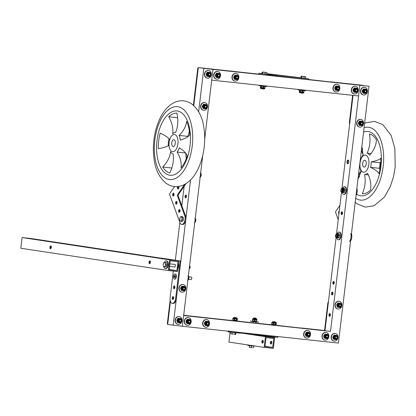 <?xml version="1.0" encoding="UTF-8"?>
<svg xmlns="http://www.w3.org/2000/svg" width="416" height="416" viewBox="0 0 416 416"><rect width="100%" height="100%" fill="white"/><g stroke="black" fill="none" stroke-linecap="round" stroke-linejoin="round"><path stroke-width="0.62" d="M198.312 67.61L212.997 69.43L198.312 67.61L193.783 105.617M184.168 186.259L181.834 205.826M179.858 222.409L175.344 260.234M170.44 301.356L167.69 324.444L182.374 326.264L183.648 315.562L330.512 331.38L277.685 325.452M258.851 74.131L207.496 68.598L212.997 69.43L211.723 80.132L358.587 95.95L359.861 85.249L369.044 86.237L212.997 69.43L204.708 138.97M202.738 155.475L182.374 326.264L338.416 343.07L369.044 86.237M207.199 68.588L199.488 67.756L207.178 68.786M203.819 68.442L198.65 111.8M190.523 179.962L173.196 325.276M173.134 299.265A1.399 0.723 96.1 0 1 173.394 296.868A1.399 0.723 96.1 0 0 172.916 298.002A1.399 0.723 96.1 0 0 173.134 299.265M185.588 197.834A1.399 0.723 96.1 0 1 185.037 196.352A1.399 0.723 96.1 0 1 185.905 195.052A1.399 0.723 96.1 0 1 186.472 196.524A1.399 0.723 96.1 0 1 185.604 197.839A1.399 0.723 96.1 0 1 185.588 197.834M185.994 197.683A1.399 0.723 96.1 0 1 186.248 195.286M353.054 95.352L341.978 188.23M341.494 192.275L336.565 233.631M336.081 237.676L325.01 330.548M363.241 85.389L355.534 84.562L363.22 85.587M308.511 79.477L359.861 85.249L330.512 331.38M332.062 294.897A1.399 0.723 96.1 0 1 331.51 293.415A1.399 0.723 96.1 0 1 332.379 292.115A1.399 0.723 96.1 0 1 332.946 293.587A1.399 0.723 96.1 0 1 332.077 294.902A1.399 0.723 96.1 0 1 332.062 294.897M329.508 316.3A1.399 0.723 96.1 0 1 328.957 314.818A1.399 0.723 96.1 0 1 329.826 313.518A1.399 0.723 96.1 0 1 330.392 314.99A1.399 0.723 96.1 0 1 329.524 316.306A1.399 0.723 96.1 0 1 329.508 316.3M333.336 284.196A1.399 0.723 96.1 0 1 332.784 282.714A1.399 0.723 96.1 0 1 333.653 281.414A1.399 0.723 96.1 0 1 334.225 282.885A1.399 0.723 96.1 0 1 333.351 284.201A1.399 0.723 96.1 0 1 333.336 284.196M341.63 214.64A1.399 0.723 96.1 0 1 341.078 213.153A1.399 0.723 96.1 0 1 341.947 211.853A1.399 0.723 96.1 0 1 342.519 213.325A1.399 0.723 96.1 0 1 341.645 214.64A1.399 0.723 96.1 0 1 341.63 214.64M347.708 163.701A1.83 0.946 96.1 0 1 346.986 161.762A1.83 0.946 96.1 0 1 348.119 160.061A1.83 0.946 96.1 0 1 348.863 161.98A1.83 0.946 96.1 0 1 347.729 163.701A1.83 0.946 96.1 0 1 347.708 163.701M329.914 316.15A1.399 0.723 96.1 0 1 330.169 313.752M332.467 294.746A1.399 0.723 96.1 0 1 332.722 292.349M333.741 284.045A1.399 0.723 96.1 0 1 334.001 281.648M342.035 214.484A1.399 0.723 96.1 0 1 342.295 212.087M348.109 163.597A1.83 0.946 96.1 0 1 347.719 161.86A1.83 0.946 96.1 0 1 348.473 160.243M269.968 324.62L255.627 323.076M253.058 322.8L238.742 321.256M231.026 320.424L201.089 317.205A5.387 4.612 -81.4 0 1 201.261 317.226M253.048 322.894L255.72 323.222L255.757 321.994M167.788 323.596A0.863 0.738 -81.4 0 1 167.794 323.591L170.44 301.35M183.68 315.307L200.652 317.138A5.387 4.612 -81.4 0 1 200.819 317.158A5.387 4.612 -81.4 0 1 200.985 317.184M167.7 324.355A0.863 0.738 -81.4 0 1 167.352 323.523L170.149 300.045M328.474 301.48A5.387 4.612 98.6 0 0 327.756 303.727L324.672 329.623A0.863 0.738 98.6 0 1 323.835 330.403L301.621 328.011A5.387 4.612 98.6 0 0 301.231 327.985M323.835 330.403L301.621 328.011M324.272 330.465A0.863 0.738 98.6 0 0 325.109 329.69L328.198 303.794A5.387 4.612 98.6 0 0 328.198 303.794L327.756 303.727M338.816 305.245A1.295 1.108 -81.4 0 1 341.016 305.531A1.295 1.108 -81.4 0 1 338.816 305.245M339.18 305.292A1.03 0.879 -81.4 0 1 340.6 304.548A1.03 0.879 -81.4 0 1 340.387 306.316A1.03 0.879 -81.4 0 1 339.18 305.292M335.254 304.803A3.879 3.323 -81.4 0 1 339.139 301.324A3.879 3.323 -81.4 0 1 341.843 305.656A3.879 3.323 -81.4 0 1 337.979 308.994A3.879 3.323 -81.4 0 1 335.254 304.803M337.844 308.974A3.879 3.323 -81.4 0 1 337.714 308.958A3.879 3.323 -81.4 0 1 334.989 304.762A3.879 3.323 -81.4 0 1 338.874 301.283A3.879 3.323 -81.4 0 1 339.004 301.304M340.792 304.517A1.435 1.232 98.6 0 0 340.028 303.93M339.596 306.769A1.435 1.232 98.6 0 0 340.501 306.436M337.303 306.998A2.382 2.038 98.6 0 0 337.574 307.226L338.255 307.33A2.382 2.038 98.6 0 1 337.984 307.102L337.329 305.266L336.648 305.162L337.303 306.998L337.984 307.102M340.792 303.529L340.761 303.467A2.382 2.038 98.6 0 0 340.491 303.238L338.088 302.947A2.382 2.038 98.6 0 0 337.766 303.113L336.695 304.762A2.382 2.038 98.6 0 0 336.648 305.162M341.104 305.49A1.435 1.232 98.6 0 0 338.66 305.178A1.435 1.232 98.6 0 0 341.104 305.49M338.088 302.947L340.491 303.238M337.766 303.113L338.447 303.217A2.382 2.038 98.6 0 1 338.764 303.051M336.695 304.762L337.376 304.866L338.447 303.217M337.376 304.866A2.382 2.038 98.6 0 0 337.329 305.266M340.309 307.341L340.298 307.351A2.382 2.038 98.6 0 1 339.981 307.518L339.628 307.481M339.201 307.434L338.255 307.33M339.888 303.186A2.153 1.846 98.6 0 0 339.763 303.165A2.153 1.846 98.6 0 0 337.615 305.016A2.153 1.846 98.6 0 0 339.118 307.424A2.153 1.846 98.6 0 0 339.248 307.434M208.686 323.752A1.295 1.108 -81.4 0 1 206.492 323.466A1.295 1.108 -81.4 0 1 208.686 323.752M208.598 323.747A1.03 0.879 -81.4 0 1 207.178 324.49A1.03 0.879 -81.4 0 1 207.386 322.722A1.03 0.879 -81.4 0 1 208.598 323.747M209.529 323.783A3.879 3.323 -81.4 0 1 205.644 327.262A3.879 3.323 -81.4 0 1 202.94 322.93A3.879 3.323 -81.4 0 1 206.804 319.587A3.879 3.323 -81.4 0 1 209.529 323.783M205.509 327.241A3.879 3.323 -81.4 0 1 205.379 327.22A3.879 3.323 -81.4 0 1 202.675 322.889A3.879 3.323 -81.4 0 1 206.539 319.55A3.879 3.323 -81.4 0 1 206.669 319.571M207.262 325.036A1.435 1.232 98.6 0 0 208.166 324.698M208.458 322.785A1.435 1.232 98.6 0 0 207.693 322.197M208.458 321.797L208.426 321.734A2.382 2.038 98.6 0 0 208.156 321.5L205.754 321.214A2.382 2.038 98.6 0 0 205.431 321.381L204.36 323.029A2.382 2.038 98.6 0 0 204.329 323.227A2.382 2.038 98.6 0 0 204.313 323.43L204.968 325.265A2.382 2.038 98.6 0 0 205.244 325.494L205.92 325.598A2.382 2.038 98.6 0 1 205.65 325.364L204.994 323.528L204.313 323.43M206.32 323.492A1.435 1.232 98.6 0 0 208.759 323.809A1.435 1.232 98.6 0 0 206.32 323.492M204.36 323.029L205.041 323.133A2.382 2.038 98.6 0 0 205.01 323.331A2.382 2.038 98.6 0 0 204.994 323.528M204.968 325.265L205.65 325.364M207.974 325.603L207.964 325.614A2.382 2.038 98.6 0 1 207.646 325.78L207.293 325.744M206.866 325.702L205.92 325.598M205.754 321.214L208.156 321.5M205.431 321.381L206.112 321.485A2.382 2.038 98.6 0 1 206.43 321.313M205.041 323.133L206.112 321.485M207.553 321.454A2.153 1.846 98.6 0 0 207.428 321.428A2.153 1.846 98.6 0 0 205.27 323.362A2.153 1.846 98.6 0 0 206.783 325.686A2.153 1.846 98.6 0 0 206.913 325.702M184.98 288.683A1.295 1.108 -81.4 0 1 182.78 288.397A1.295 1.108 -81.4 0 1 184.98 288.683M184.886 288.678A1.03 0.879 -81.4 0 1 183.466 289.422A1.03 0.879 -81.4 0 1 183.68 287.648A1.03 0.879 -81.4 0 1 184.886 288.678M185.817 288.714A3.879 3.323 -81.4 0 1 181.932 292.193A3.879 3.323 -81.4 0 1 179.228 287.862A3.879 3.323 -81.4 0 1 183.092 284.518A3.879 3.323 -81.4 0 1 185.817 288.714M181.802 292.172A3.879 3.323 -81.4 0 1 181.672 292.152A3.879 3.323 -81.4 0 1 178.963 287.82A3.879 3.323 -81.4 0 1 182.832 284.482A3.879 3.323 -81.4 0 1 182.962 284.502M183.555 289.968A1.435 1.232 98.6 0 0 184.46 289.63M184.746 287.716A1.435 1.232 98.6 0 0 183.986 287.128M184.751 286.728L184.72 286.66A2.382 2.038 98.6 0 0 184.449 286.432L182.042 286.146A2.382 2.038 98.6 0 0 181.724 286.312L180.653 287.96A2.382 2.038 98.6 0 0 180.622 288.158A2.382 2.038 98.6 0 0 180.606 288.356L181.262 290.191A2.382 2.038 98.6 0 0 181.532 290.425L182.208 290.529A2.382 2.038 98.6 0 1 181.938 290.295L181.282 288.46L180.606 288.356M182.614 288.423A1.435 1.232 98.6 0 0 185.052 288.74A1.435 1.232 98.6 0 0 182.614 288.423M180.653 287.96L181.329 288.064A2.382 2.038 98.6 0 0 181.298 288.262A2.382 2.038 98.6 0 0 181.282 288.46M181.262 290.191L181.938 290.295M184.262 290.534L184.257 290.545A2.382 2.038 98.6 0 1 183.934 290.711L183.586 290.675M183.154 290.633L182.208 290.529M182.042 286.146L184.449 286.432M181.724 286.312L182.4 286.411A2.382 2.038 98.6 0 1 182.723 286.244M181.329 288.064L182.4 286.411M183.846 286.385A2.153 1.846 98.6 0 0 183.716 286.359A2.153 1.846 98.6 0 0 181.563 288.293A2.153 1.846 98.6 0 0 183.071 290.618A2.153 1.846 98.6 0 0 183.201 290.633M307.455 334.386A1.295 1.108 -81.4 0 1 309.65 334.672A1.295 1.108 -81.4 0 1 307.455 334.386M307.814 334.433A1.03 0.879 -81.4 0 1 309.234 333.689A1.03 0.879 -81.4 0 1 309.02 335.457A1.03 0.879 -81.4 0 1 307.814 334.433M303.888 333.944A3.879 3.323 -81.4 0 1 307.772 330.46A3.879 3.323 -81.4 0 1 310.476 334.797A3.879 3.323 -81.4 0 1 306.613 338.135A3.879 3.323 -81.4 0 1 303.888 333.944M306.483 338.114A3.879 3.323 -81.4 0 1 306.348 338.094A3.879 3.323 -81.4 0 1 303.623 333.902A3.879 3.323 -81.4 0 1 307.507 330.424A3.879 3.323 -81.4 0 1 307.642 330.444M309.426 333.658A1.435 1.232 98.6 0 0 308.662 333.07M308.235 335.91A1.435 1.232 98.6 0 0 309.135 335.572M305.937 336.138A2.382 2.038 98.6 0 0 306.212 336.367L306.888 336.471A2.382 2.038 98.6 0 1 306.618 336.237L305.963 334.402L305.282 334.303L305.937 336.138L306.618 336.237M309.426 332.67L309.395 332.608A2.382 2.038 98.6 0 0 309.124 332.374L306.722 332.088A2.382 2.038 98.6 0 0 306.405 332.254L305.334 333.902A2.382 2.038 98.6 0 0 305.282 334.303M309.738 334.63A1.435 1.232 98.6 0 0 307.299 334.313A1.435 1.232 98.6 0 0 309.738 334.63M306.722 332.088L309.124 332.374M306.405 332.254L307.081 332.358A2.382 2.038 98.6 0 1 307.398 332.186M305.334 333.902L306.01 334.006L307.081 332.358M306.01 334.006A2.382 2.038 98.6 0 0 305.963 334.402M308.942 336.476L308.932 336.487A2.382 2.038 98.6 0 1 308.615 336.653L308.261 336.617M307.835 336.575L306.888 336.471M308.521 332.327A2.153 1.846 98.6 0 0 308.396 332.301A2.153 1.846 98.6 0 0 306.249 334.157A2.153 1.846 98.6 0 0 307.752 336.56A2.153 1.846 98.6 0 0 307.882 336.575M334.989 337.35A1.295 1.108 -81.4 0 1 337.189 337.636A1.295 1.108 -81.4 0 1 334.989 337.35M335.348 337.397A1.03 0.879 -81.4 0 1 336.773 336.653A1.03 0.879 -81.4 0 1 336.56 338.421A1.03 0.879 -81.4 0 1 335.348 337.397M331.427 336.908A3.879 3.323 -81.4 0 1 335.312 333.429A3.879 3.323 -81.4 0 1 338.016 337.761A3.879 3.323 -81.4 0 1 334.147 341.099A3.879 3.323 -81.4 0 1 331.427 336.908M334.017 341.078A3.879 3.323 -81.4 0 1 333.887 341.063A3.879 3.323 -81.4 0 1 331.162 336.866A3.879 3.323 -81.4 0 1 335.046 333.388A3.879 3.323 -81.4 0 1 335.176 333.408M336.96 336.622A1.435 1.232 98.6 0 0 336.201 336.034M335.769 338.874A1.435 1.232 98.6 0 0 336.674 338.536M333.476 339.102A2.382 2.038 98.6 0 0 333.746 339.331L334.428 339.435A2.382 2.038 98.6 0 1 334.152 339.206L333.497 337.371L332.821 337.267L333.476 339.102L334.152 339.206M336.965 335.634L336.934 335.572A2.382 2.038 98.6 0 0 336.664 335.338L334.256 335.052A2.382 2.038 98.6 0 0 333.939 335.218L332.868 336.866A2.382 2.038 98.6 0 0 332.821 337.267M337.272 337.594A1.435 1.232 98.6 0 0 334.833 337.282A1.435 1.232 98.6 0 0 337.272 337.594M334.256 335.052L336.664 335.338M333.939 335.218L334.615 335.322A2.382 2.038 98.6 0 1 334.937 335.156M332.868 336.866L333.544 336.97L334.615 335.322M333.544 336.97A2.382 2.038 98.6 0 0 333.497 337.371M336.476 339.446L336.471 339.456A2.382 2.038 98.6 0 1 336.149 339.622L335.8 339.586M335.369 339.539L334.428 339.435M336.06 335.291A2.153 1.846 98.6 0 0 335.93 335.27A2.153 1.846 98.6 0 0 333.788 337.121A2.153 1.846 98.6 0 0 335.291 339.529A2.153 1.846 98.6 0 0 335.416 339.539M181.152 320.783A1.295 1.108 -81.4 0 1 178.953 320.502A1.295 1.108 -81.4 0 1 181.152 320.783M181.059 320.783A1.03 0.879 -81.4 0 1 179.639 321.526A1.03 0.879 -81.4 0 1 179.852 319.753A1.03 0.879 -81.4 0 1 181.059 320.783M181.99 320.814A3.879 3.323 -81.4 0 1 178.105 324.298A3.879 3.323 -81.4 0 1 175.401 319.961A3.879 3.323 -81.4 0 1 179.265 316.623A3.879 3.323 -81.4 0 1 181.99 320.814M177.975 324.272A3.879 3.323 -81.4 0 1 177.84 324.256A3.879 3.323 -81.4 0 1 175.136 319.925A3.879 3.323 -81.4 0 1 179 316.581A3.879 3.323 -81.4 0 1 179.135 316.607M179.728 322.067A1.435 1.232 98.6 0 0 180.627 321.734M180.918 319.816A1.435 1.232 98.6 0 0 180.154 319.233M180.924 318.833L180.892 318.765A2.382 2.038 98.6 0 0 180.617 318.536L178.214 318.25A2.382 2.038 98.6 0 0 177.897 318.417L176.826 320.065A2.382 2.038 98.6 0 0 176.795 320.263A2.382 2.038 98.6 0 0 176.779 320.46L177.434 322.296A2.382 2.038 98.6 0 0 177.705 322.53L178.381 322.629A2.382 2.038 98.6 0 1 178.11 322.4L177.455 320.564L176.779 320.46M178.781 320.528A1.435 1.232 98.6 0 0 181.225 320.845A1.435 1.232 98.6 0 0 178.781 320.528M176.826 320.065L177.502 320.169A2.382 2.038 98.6 0 0 177.471 320.367A2.382 2.038 98.6 0 0 177.455 320.564M177.434 322.296L178.11 322.4M180.435 322.639L180.43 322.65A2.382 2.038 98.6 0 1 180.107 322.816L179.754 322.78M179.327 322.738L178.381 322.629M178.214 318.25L180.617 318.536M177.897 318.417L178.573 318.516A2.382 2.038 98.6 0 1 178.89 318.349M177.502 320.169L178.573 318.516M180.019 318.49A2.153 1.846 98.6 0 0 179.889 318.464A2.153 1.846 98.6 0 0 177.731 320.398A2.153 1.846 98.6 0 0 179.244 322.722A2.153 1.846 98.6 0 0 179.374 322.738M190.33 321.776A1.295 1.108 -81.4 0 1 188.131 321.49A1.295 1.108 -81.4 0 1 190.33 321.776M190.237 321.771A1.03 0.879 -81.4 0 1 188.817 322.514A1.03 0.879 -81.4 0 1 189.03 320.741A1.03 0.879 -81.4 0 1 190.237 321.771M191.168 321.807A3.879 3.323 -81.4 0 1 187.283 325.286A3.879 3.323 -81.4 0 1 184.579 320.954A3.879 3.323 -81.4 0 1 188.443 317.611A3.879 3.323 -81.4 0 1 191.168 321.807M187.153 325.265A3.879 3.323 -81.4 0 1 187.023 325.244A3.879 3.323 -81.4 0 1 184.314 320.913A3.879 3.323 -81.4 0 1 188.183 317.574A3.879 3.323 -81.4 0 1 188.313 317.595M188.906 323.055A1.435 1.232 98.6 0 0 189.81 322.722M190.096 320.809A1.435 1.232 98.6 0 0 189.337 320.221M190.102 319.821L190.07 319.753A2.382 2.038 98.6 0 0 189.8 319.524L187.392 319.238A2.382 2.038 98.6 0 0 187.075 319.405L186.004 321.053A2.382 2.038 98.6 0 0 185.973 321.251A2.382 2.038 98.6 0 0 185.957 321.448L186.612 323.284A2.382 2.038 98.6 0 0 186.883 323.518L187.559 323.617A2.382 2.038 98.6 0 1 187.288 323.388L186.633 321.552L185.957 321.448M187.964 321.516A1.435 1.232 98.6 0 0 190.403 321.833A1.435 1.232 98.6 0 0 187.964 321.516M186.004 321.053L186.68 321.157A2.382 2.038 98.6 0 0 186.649 321.355A2.382 2.038 98.6 0 0 186.633 321.552M186.612 323.284L187.288 323.388M189.613 323.627L189.608 323.638A2.382 2.038 98.6 0 1 189.285 323.804L188.937 323.768M188.505 323.726L187.559 323.617M187.392 319.238L189.8 319.524M187.075 319.405L187.751 319.504A2.382 2.038 98.6 0 1 188.074 319.337M186.68 321.157L187.751 319.504M189.197 319.478A2.153 1.846 98.6 0 0 189.067 319.452A2.153 1.846 98.6 0 0 186.914 321.386A2.153 1.846 98.6 0 0 188.422 323.71A2.153 1.846 98.6 0 0 188.552 323.726M325.811 336.362A1.295 1.108 -81.4 0 1 328.006 336.648A1.295 1.108 -81.4 0 1 325.811 336.362M326.17 336.409A1.03 0.879 -81.4 0 1 327.59 335.665A1.03 0.879 -81.4 0 1 327.382 337.433A1.03 0.879 -81.4 0 1 326.17 336.409M322.244 335.92A3.879 3.323 -81.4 0 1 326.128 332.441A3.879 3.323 -81.4 0 1 328.838 336.773A3.879 3.323 -81.4 0 1 324.969 340.111A3.879 3.323 -81.4 0 1 322.244 335.92M324.839 340.09A3.879 3.323 -81.4 0 1 324.704 340.075A3.879 3.323 -81.4 0 1 321.984 335.878A3.879 3.323 -81.4 0 1 325.868 332.4A3.879 3.323 -81.4 0 1 325.998 332.42M327.782 335.634A1.435 1.232 98.6 0 0 327.018 335.046M326.591 337.886A1.435 1.232 98.6 0 0 327.491 337.548M324.298 338.114A2.382 2.038 98.6 0 0 324.568 338.343L325.244 338.447A2.382 2.038 98.6 0 1 324.974 338.213L324.319 336.378L323.643 336.279L324.298 338.114L324.974 338.213M327.787 334.646L327.756 334.584A2.382 2.038 98.6 0 0 327.48 334.35L325.078 334.064A2.382 2.038 98.6 0 0 324.761 334.23L323.69 335.878A2.382 2.038 98.6 0 0 323.643 336.279M328.094 336.606A1.435 1.232 98.6 0 0 325.655 336.289A1.435 1.232 98.6 0 0 328.094 336.606M325.078 334.064L327.48 334.35M324.761 334.23L325.437 334.334A2.382 2.038 98.6 0 1 325.759 334.168M323.69 335.878L324.366 335.982L325.437 334.334M324.366 335.982A2.382 2.038 98.6 0 0 324.319 336.378M327.298 338.458L327.293 338.463A2.382 2.038 98.6 0 1 326.971 338.634L326.617 338.598M326.191 338.551L325.244 338.447M326.882 334.303A2.153 1.846 98.6 0 0 326.752 334.282A2.153 1.846 98.6 0 0 324.61 336.133A2.153 1.846 98.6 0 0 326.108 338.541A2.153 1.846 98.6 0 0 326.238 338.551M230.334 71.053A5.387 4.612 98.6 0 0 230.168 71.027A5.387 4.612 98.6 0 0 230.001 71.006L230.443 71.068A5.387 4.612 98.6 0 1 230.61 71.094M198.453 67.626A0.863 0.738 98.6 0 1 198.609 67.621L230.001 71.006M198.307 67.662A0.863 0.738 98.6 0 0 197.772 68.401L193.409 104.998A5.387 4.612 98.6 0 0 193.383 105.253M198.609 67.621L230.443 71.068M197.772 68.401L198.214 68.468A0.863 0.738 98.6 0 0 198.214 68.468L193.851 105.066A5.387 4.612 98.6 0 0 193.846 105.082M362.83 85.327A0.863 0.738 -81.4 0 0 362.804 85.322L330.97 81.879A5.387 4.612 -81.4 0 0 330.58 81.853M349.892 121.883A5.387 4.612 -81.4 0 1 349.892 121.867L349.45 121.805L352.539 95.904A0.863 0.738 -81.4 0 0 352.399 95.28M352.825 95.326A0.863 0.738 -81.4 0 1 352.981 95.971L349.892 121.867M362.362 85.259A0.863 0.738 -81.4 0 1 362.388 85.259L330.97 81.879M349.622 124.145A5.387 4.612 -81.4 0 1 349.45 121.805M289.307 77.407L272.522 75.603M284.872 77.054L282.287 76.757L284.872 77.054M219.679 75.639A1.295 1.108 -81.4 0 1 217.48 75.358A1.295 1.108 -81.4 0 1 219.679 75.639M219.591 75.639A1.03 0.879 -81.4 0 1 218.166 76.383A1.03 0.879 -81.4 0 1 218.379 74.61A1.03 0.879 -81.4 0 1 219.591 75.639M220.522 75.67A3.879 3.323 -81.4 0 1 216.632 79.154A3.879 3.323 -81.4 0 1 213.928 74.818A3.879 3.323 -81.4 0 1 217.797 71.479A3.879 3.323 -81.4 0 1 220.522 75.67M216.502 79.128A3.879 3.323 -81.4 0 1 216.372 79.113A3.879 3.323 -81.4 0 1 213.663 74.781A3.879 3.323 -81.4 0 1 217.532 71.438A3.879 3.323 -81.4 0 1 217.662 71.464M218.254 76.924A1.435 1.232 98.6 0 0 219.159 76.591M219.445 74.672A1.435 1.232 98.6 0 0 218.686 74.09M219.45 73.689L219.419 73.622A2.382 2.038 98.6 0 0 219.149 73.393L216.741 73.102A2.382 2.038 98.6 0 0 216.424 73.273L215.353 74.922A2.382 2.038 98.6 0 0 215.322 75.119A2.382 2.038 98.6 0 0 215.306 75.317L215.961 77.152A2.382 2.038 98.6 0 0 216.232 77.386L216.913 77.485A2.382 2.038 98.6 0 1 216.637 77.256L215.982 75.421L215.306 75.317M217.313 75.384A1.435 1.232 98.6 0 0 219.752 75.702A1.435 1.232 98.6 0 0 217.313 75.384M215.353 74.922L216.029 75.026A2.382 2.038 98.6 0 0 216.003 75.223A2.382 2.038 98.6 0 0 215.982 75.421M215.961 77.152L216.637 77.256M218.962 77.496L218.956 77.506A2.382 2.038 98.6 0 1 218.639 77.672L218.286 77.636M217.854 77.589L216.913 77.485M216.741 73.102L219.149 73.393M216.424 73.273L217.1 73.372A2.382 2.038 98.6 0 1 217.422 73.206M216.029 75.026L217.1 73.372M218.546 73.346A2.153 1.846 98.6 0 0 218.416 73.32A2.153 1.846 98.6 0 0 216.263 75.254A2.153 1.846 98.6 0 0 217.776 77.579A2.153 1.846 98.6 0 0 217.901 77.594M238.035 77.62A1.295 1.108 -81.4 0 1 235.841 77.334A1.295 1.108 -81.4 0 1 238.035 77.62M237.947 77.615A1.03 0.879 -81.4 0 1 236.527 78.359A1.03 0.879 -81.4 0 1 236.735 76.586A1.03 0.879 -81.4 0 1 237.947 77.615M238.878 77.652A3.879 3.323 -81.4 0 1 234.993 81.13A3.879 3.323 -81.4 0 1 232.289 76.799A3.879 3.323 -81.4 0 1 236.153 73.455A3.879 3.323 -81.4 0 1 238.878 77.652M234.863 81.11A3.879 3.323 -81.4 0 1 234.728 81.089A3.879 3.323 -81.4 0 1 232.024 76.757A3.879 3.323 -81.4 0 1 235.888 73.419A3.879 3.323 -81.4 0 1 236.023 73.44M236.616 78.905A1.435 1.232 98.6 0 0 237.515 78.567M237.806 76.653A1.435 1.232 98.6 0 0 237.042 76.066M237.806 75.665L237.775 75.598A2.382 2.038 98.6 0 0 237.505 75.369L235.102 75.083A2.382 2.038 98.6 0 0 234.78 75.249L233.714 76.898A2.382 2.038 98.6 0 0 233.683 77.095A2.382 2.038 98.6 0 0 233.662 77.293L234.317 79.134A2.382 2.038 98.6 0 0 234.593 79.362L235.269 79.466A2.382 2.038 98.6 0 1 234.998 79.232L234.343 77.397L233.662 77.293M235.669 77.36A1.435 1.232 98.6 0 0 238.113 77.678A1.435 1.232 98.6 0 0 235.669 77.36M233.714 76.898L234.39 77.002A2.382 2.038 98.6 0 0 234.359 77.199A2.382 2.038 98.6 0 0 234.343 77.397M234.317 79.134L234.998 79.232M237.323 79.472L237.312 79.482A2.382 2.038 98.6 0 1 236.995 79.648L236.642 79.612M236.215 79.57L235.269 79.466M235.102 75.083L237.505 75.369M234.78 75.249L235.461 75.348A2.382 2.038 98.6 0 1 235.778 75.182M234.39 77.002L235.461 75.348M236.902 75.322A2.153 1.846 98.6 0 0 236.777 75.296A2.153 1.846 98.6 0 0 234.619 77.23A2.153 1.846 98.6 0 0 236.132 79.555A2.153 1.846 98.6 0 0 236.262 79.57M206.669 106.756A1.295 1.108 -81.4 0 1 204.474 106.475A1.295 1.108 -81.4 0 1 206.669 106.756M206.58 106.751A1.03 0.879 -81.4 0 1 205.161 107.494A1.03 0.879 -81.4 0 1 205.374 105.726A1.03 0.879 -81.4 0 1 206.58 106.751M207.511 106.787A3.879 3.323 -81.4 0 1 203.627 110.271A3.879 3.323 -81.4 0 1 200.923 105.934A3.879 3.323 -81.4 0 1 204.786 102.596A3.879 3.323 -81.4 0 1 207.511 106.787M203.497 110.245A3.879 3.323 -81.4 0 1 203.362 110.23A3.879 3.323 -81.4 0 1 200.658 105.898A3.879 3.323 -81.4 0 1 204.521 102.554A3.879 3.323 -81.4 0 1 204.656 102.58M205.249 108.04A1.435 1.232 98.6 0 0 206.149 107.708M206.44 105.789A1.435 1.232 98.6 0 0 205.676 105.201M206.44 104.806L206.414 104.738A2.382 2.038 98.6 0 0 206.138 104.51L203.736 104.218A2.382 2.038 98.6 0 0 203.419 104.385L202.348 106.038A2.382 2.038 98.6 0 0 202.316 106.236A2.382 2.038 98.6 0 0 202.301 106.434L202.956 108.269A2.382 2.038 98.6 0 0 203.226 108.498L203.902 108.602A2.382 2.038 98.6 0 1 203.632 108.373L202.977 106.538L202.301 106.434M204.303 106.501A1.435 1.232 98.6 0 0 206.747 106.818A1.435 1.232 98.6 0 0 204.303 106.501M202.348 106.038L203.024 106.137A2.382 2.038 98.6 0 0 202.992 106.335A2.382 2.038 98.6 0 0 202.977 106.538M202.956 108.269L203.632 108.373M205.956 108.612L205.946 108.623A2.382 2.038 98.6 0 1 205.629 108.789L205.275 108.753M204.849 108.706L203.902 108.602M203.736 104.218L206.138 104.51M203.419 104.385L204.095 104.489A2.382 2.038 98.6 0 1 204.412 104.322M203.024 106.137L204.095 104.489M205.54 104.463A2.153 1.846 98.6 0 0 205.41 104.437A2.153 1.846 98.6 0 0 203.252 106.366A2.153 1.846 98.6 0 0 204.766 108.696A2.153 1.846 98.6 0 0 204.896 108.711M210.501 74.651A1.295 1.108 -81.4 0 1 208.302 74.37A1.295 1.108 -81.4 0 1 210.501 74.651M210.408 74.651A1.03 0.879 -81.4 0 1 208.988 75.39A1.03 0.879 -81.4 0 1 209.201 73.622A1.03 0.879 -81.4 0 1 210.408 74.651M211.338 74.682A3.879 3.323 -81.4 0 1 207.454 78.166A3.879 3.323 -81.4 0 1 204.75 73.83A3.879 3.323 -81.4 0 1 208.614 70.491A3.879 3.323 -81.4 0 1 211.338 74.682M207.324 78.14A3.879 3.323 -81.4 0 1 207.189 78.125A3.879 3.323 -81.4 0 1 204.485 73.793A3.879 3.323 -81.4 0 1 208.354 70.45A3.879 3.323 -81.4 0 1 208.484 70.476M209.076 75.936A1.435 1.232 98.6 0 0 209.981 75.603M210.267 73.684A1.435 1.232 98.6 0 0 209.508 73.102M210.272 72.701L210.241 72.634A2.382 2.038 98.6 0 0 209.966 72.405L207.563 72.114A2.382 2.038 98.6 0 0 207.246 72.28L206.175 73.934A2.382 2.038 98.6 0 0 206.144 74.131A2.382 2.038 98.6 0 0 206.128 74.329L206.783 76.164A2.382 2.038 98.6 0 0 207.054 76.398L207.73 76.497A2.382 2.038 98.6 0 1 207.459 76.268L206.804 74.433L206.128 74.329M208.135 74.396A1.435 1.232 98.6 0 0 210.574 74.714A1.435 1.232 98.6 0 0 208.135 74.396M206.175 73.934L206.851 74.032A2.382 2.038 98.6 0 0 206.82 74.235A2.382 2.038 98.6 0 0 206.804 74.433M206.783 76.164L207.459 76.268M209.784 76.508L209.778 76.518A2.382 2.038 98.6 0 1 209.456 76.684L209.102 76.648M208.676 76.601L207.73 76.497M207.563 72.114L209.966 72.405M207.246 72.28L207.922 72.384A2.382 2.038 98.6 0 1 208.244 72.218M206.851 74.032L207.922 72.384M209.368 72.358A2.153 1.846 98.6 0 0 209.238 72.332A2.153 1.846 98.6 0 0 207.085 74.266A2.153 1.846 98.6 0 0 208.593 76.591A2.153 1.846 98.6 0 0 208.723 76.606M364.338 91.218A1.295 1.108 -81.4 0 1 366.538 91.504A1.295 1.108 -81.4 0 1 364.338 91.218M364.702 91.265A1.03 0.879 -81.4 0 1 366.122 90.522A1.03 0.879 -81.4 0 1 365.908 92.29A1.03 0.879 -81.4 0 1 364.702 91.265M360.776 90.776A3.879 3.323 -81.4 0 1 364.66 87.298A3.879 3.323 -81.4 0 1 367.364 91.629A3.879 3.323 -81.4 0 1 363.501 94.968A3.879 3.323 -81.4 0 1 360.776 90.776M363.366 94.947A3.879 3.323 -81.4 0 1 363.236 94.931A3.879 3.323 -81.4 0 1 360.511 90.735A3.879 3.323 -81.4 0 1 364.395 87.256A3.879 3.323 -81.4 0 1 364.525 87.277M366.314 90.49A1.435 1.232 98.6 0 0 365.55 89.903M365.118 92.742A1.435 1.232 98.6 0 0 366.023 92.404M362.825 92.971A2.382 2.038 98.6 0 0 363.095 93.2L363.776 93.304A2.382 2.038 98.6 0 1 363.501 93.07L362.846 91.234L362.17 91.135L362.825 92.971L363.501 93.07M366.314 89.502L366.283 89.44A2.382 2.038 98.6 0 0 366.012 89.206L363.61 88.92A2.382 2.038 98.6 0 0 363.288 89.086L362.216 90.735A2.382 2.038 98.6 0 0 362.17 91.135M366.626 91.463A1.435 1.232 98.6 0 0 364.182 91.146A1.435 1.232 98.6 0 0 366.626 91.463M363.61 88.92L366.012 89.206M363.288 89.086L363.964 89.19A2.382 2.038 98.6 0 1 364.286 89.024M362.216 90.735L362.898 90.839L363.964 89.19M362.898 90.839A2.382 2.038 98.6 0 0 362.846 91.234M365.83 93.309L365.82 93.319A2.382 2.038 98.6 0 1 365.503 93.486L365.149 93.454M364.723 93.408L363.776 93.304M365.409 89.159A2.153 1.846 98.6 0 0 365.279 89.133A2.153 1.846 98.6 0 0 363.137 90.99A2.153 1.846 98.6 0 0 364.64 93.392A2.153 1.846 98.6 0 0 364.77 93.408M336.804 88.254A1.295 1.108 -81.4 0 1 338.998 88.54A1.295 1.108 -81.4 0 1 336.804 88.254M337.163 88.296A1.03 0.879 -81.4 0 1 338.582 87.558A1.03 0.879 -81.4 0 1 338.374 89.326A1.03 0.879 -81.4 0 1 337.163 88.296M333.237 87.812A3.879 3.323 -81.4 0 1 337.121 84.328A3.879 3.323 -81.4 0 1 339.825 88.665A3.879 3.323 -81.4 0 1 335.962 92.004A3.879 3.323 -81.4 0 1 333.237 87.812M335.832 91.983A3.879 3.323 -81.4 0 1 335.696 91.962A3.879 3.323 -81.4 0 1 332.972 87.771A3.879 3.323 -81.4 0 1 336.856 84.292A3.879 3.323 -81.4 0 1 336.991 84.313M338.775 87.526A1.435 1.232 98.6 0 0 338.01 86.939M337.584 89.773A1.435 1.232 98.6 0 0 338.484 89.44M335.291 90.002A2.382 2.038 98.6 0 0 335.561 90.236L336.237 90.334A2.382 2.038 98.6 0 1 335.967 90.106L335.312 88.27L334.636 88.166L335.291 90.002L335.967 90.106M338.775 86.538L338.744 86.471A2.382 2.038 98.6 0 0 338.473 86.242L336.071 85.956A2.382 2.038 98.6 0 0 335.754 86.122L334.682 87.771A2.382 2.038 98.6 0 0 334.636 88.166M339.087 88.499A1.435 1.232 98.6 0 0 336.648 88.182A1.435 1.232 98.6 0 0 339.087 88.499M336.071 85.956L338.473 86.242M335.754 86.122L336.43 86.221A2.382 2.038 98.6 0 1 336.747 86.055M334.682 87.771L335.358 87.875L336.43 86.221M335.358 87.875A2.382 2.038 98.6 0 0 335.312 88.27M338.291 90.345L338.281 90.355A2.382 2.038 98.6 0 1 337.964 90.522L337.61 90.485M337.184 90.444L336.237 90.334M337.87 86.195A2.153 1.846 98.6 0 0 337.745 86.169A2.153 1.846 98.6 0 0 335.598 88.026A2.153 1.846 98.6 0 0 337.1 90.428A2.153 1.846 98.6 0 0 337.23 90.444M355.16 90.23A1.295 1.108 -81.4 0 1 357.36 90.516A1.295 1.108 -81.4 0 1 355.16 90.23M355.519 90.277A1.03 0.879 -81.4 0 1 356.938 89.534A1.03 0.879 -81.4 0 1 356.73 91.302A1.03 0.879 -81.4 0 1 355.519 90.277M351.598 89.788A3.879 3.323 -81.4 0 1 355.482 86.304A3.879 3.323 -81.4 0 1 358.186 90.641A3.879 3.323 -81.4 0 1 354.318 93.98A3.879 3.323 -81.4 0 1 351.598 89.788M354.188 93.959A3.879 3.323 -81.4 0 1 354.058 93.938A3.879 3.323 -81.4 0 1 351.333 89.747A3.879 3.323 -81.4 0 1 355.217 86.268A3.879 3.323 -81.4 0 1 355.347 86.289M357.131 89.502A1.435 1.232 98.6 0 0 356.372 88.915M355.94 91.754A1.435 1.232 98.6 0 0 356.845 91.416M353.647 91.983A2.382 2.038 98.6 0 0 353.917 92.212L354.593 92.316A2.382 2.038 98.6 0 1 354.323 92.082L353.668 90.246L352.992 90.147L353.647 91.983L354.323 92.082M357.136 88.514L357.105 88.452A2.382 2.038 98.6 0 0 356.834 88.218L354.427 87.932A2.382 2.038 98.6 0 0 354.11 88.098L353.038 89.747A2.382 2.038 98.6 0 0 352.992 90.147M357.443 90.475A1.435 1.232 98.6 0 0 355.004 90.158A1.435 1.232 98.6 0 0 357.443 90.475M354.427 87.932L356.834 88.218M354.11 88.098L354.786 88.202A2.382 2.038 98.6 0 1 355.108 88.031M353.038 89.747L353.714 89.851L354.786 88.202M353.714 89.851A2.382 2.038 98.6 0 0 353.668 90.246M356.647 92.321L356.642 92.331A2.382 2.038 98.6 0 1 356.32 92.498L355.971 92.461M355.54 92.42L354.593 92.316M356.231 88.171A2.153 1.846 98.6 0 0 356.101 88.145A2.153 1.846 98.6 0 0 353.959 90.002A2.153 1.846 98.6 0 0 355.456 92.404A2.153 1.846 98.6 0 0 355.586 92.42M360.511 123.323A1.295 1.108 -81.4 0 1 362.71 123.609A1.295 1.108 -81.4 0 1 360.511 123.323M360.87 123.37A1.03 0.879 -81.4 0 1 362.289 122.626A1.03 0.879 -81.4 0 1 362.081 124.394A1.03 0.879 -81.4 0 1 360.87 123.37M356.949 122.881A3.879 3.323 -81.4 0 1 360.833 119.397A3.879 3.323 -81.4 0 1 363.537 123.734A3.879 3.323 -81.4 0 1 359.668 127.072A3.879 3.323 -81.4 0 1 356.949 122.881M359.538 127.052A3.879 3.323 -81.4 0 1 359.408 127.031A3.879 3.323 -81.4 0 1 356.684 122.84A3.879 3.323 -81.4 0 1 360.568 119.361A3.879 3.323 -81.4 0 1 360.698 119.382M362.482 122.595A1.435 1.232 98.6 0 0 361.722 122.008M361.291 124.847A1.435 1.232 98.6 0 0 362.196 124.509M358.998 125.076A2.382 2.038 98.6 0 0 359.268 125.304L359.944 125.408A2.382 2.038 98.6 0 1 359.674 125.174L359.018 123.339L358.342 123.24L358.998 125.076L359.674 125.174M362.487 121.607L362.456 121.545A2.382 2.038 98.6 0 0 362.185 121.311L359.778 121.025A2.382 2.038 98.6 0 0 359.46 121.191L358.389 122.84A2.382 2.038 98.6 0 0 358.342 123.24M362.794 123.568A1.435 1.232 98.6 0 0 360.355 123.25A1.435 1.232 98.6 0 0 362.794 123.568M359.778 121.025L362.185 121.311M359.46 121.191L360.136 121.295A2.382 2.038 98.6 0 1 360.459 121.124M358.389 122.84L359.065 122.944L360.136 121.295M359.065 122.944A2.382 2.038 98.6 0 0 359.018 123.339M361.998 125.414L361.993 125.424A2.382 2.038 98.6 0 1 361.67 125.59L361.322 125.554M360.89 125.512L359.944 125.408M361.582 121.264A2.153 1.846 98.6 0 0 361.452 121.238A2.153 1.846 98.6 0 0 359.31 123.094A2.153 1.846 98.6 0 0 360.807 125.497A2.153 1.846 98.6 0 0 360.937 125.512M261.924 73.445L258.944 73.33L258.846 74.188L263.536 74.849L276.713 75.847L308.49 79.659L308.594 78.801L300.851 77.782L301.174 76.222L305.583 76.705L301.907 76.237L305.828 76.866L305.651 78.374M276.713 75.847L276.812 74.989L308.594 78.801M276.812 74.989L269.49 74.615L258.944 73.33M266.77 73.653L300.856 77.761M270.842 74.355L268.102 74.022L270.842 74.355M283.821 75.754L281.081 75.421L283.821 75.754M273.442 74.469L270.696 74.136L273.442 74.469M266.718 74.084L268.284 74.246L266.724 74.032M301.532 77.906L301.714 76.398M303.93 78.203L304.112 76.695M301.215 77.849L305.282 78.338M300.206 92.674L302.775 92.981M300.201 92.732L302.442 93.267L302.77 93.033M297.991 89.424L297.95 89.773L301.324 90.251L305.536 90.698L305.708 90.256M299.988 90.319L299.432 90.215L299.395 91.645L299.832 91.634L299.988 90.319L300.274 90.355L300.118 91.671L302.068 91.915L302.224 90.6L300.274 90.355M303.805 90.537L304.106 90.787L302.224 90.6M304.106 90.787L303.732 92.201L299.468 91.686M304.008 90.782L303.945 92.102M302.609 90.641L302.453 91.957L303.852 92.097M302.453 91.957L302.068 91.915M300.118 91.671L299.832 91.634M266.578 72.514L262.366 71.999L266.578 72.514M266.692 72.535L262.231 72.03L261.908 73.585L262.59 73.71L262.766 72.202M266.885 72.67L266.703 74.183L262.59 73.71M264.987 74.012L265.169 72.498M262.272 73.653L266.339 74.147M261.264 88.478L263.832 88.785M261.258 88.535L263.5 89.076L263.827 88.842M259.048 85.228L259.007 85.582L262.382 86.055L266.594 86.502L266.765 86.06M261.045 86.122L260.489 86.018L260.452 87.448L260.889 87.438L261.045 86.122L261.331 86.164L261.175 87.48L263.125 87.724L263.281 86.403L261.331 86.164M264.862 86.341L265.158 86.59L263.281 86.403M265.158 86.59L264.789 88.01L260.452 87.448M265.065 86.585L265.002 87.906M263.666 86.45L263.51 87.766L264.909 87.906M263.51 87.766L263.125 87.724M261.175 87.48L260.889 87.438M174.564 186.576L169.832 193.466A0.863 0.447 -83.9 0 0 169.686 194.678L179.915 222.57A5.387 2.782 -83.9 0 0 181.735 224.437L182.468 224.515A5.387 2.782 -83.9 0 0 185.364 221.541A5.387 2.782 -83.9 0 0 185.442 215.67L178.204 195.931A0.863 0.447 -83.9 0 1 178.35 194.724L185.947 183.669M176.826 201.609A1.399 0.723 -83.9 0 0 176.571 204.006M177.741 186.576A1.399 0.723 -83.9 0 0 177.414 188.084A1.399 0.723 -83.9 0 0 177.986 189.03A1.399 0.723 -83.9 0 0 178.74 188.256A1.399 0.723 -83.9 0 0 178.76 186.727A1.399 0.723 -83.9 0 0 178.625 186.472A1.399 0.723 -83.9 0 0 178.376 188.874M173.836 193.456A1.399 0.723 -83.9 0 0 173.576 195.853M179.816 209.768A1.399 0.723 -83.9 0 0 179.561 212.16M178.35 194.724L177.616 194.641L184.631 184.439M177.616 194.641A0.863 0.447 -83.9 0 0 177.471 195.853L184.709 215.592A5.387 2.782 -83.9 0 1 184.626 221.458A5.387 2.782 -83.9 0 1 181.735 224.437M176.956 201.864A1.399 0.723 -83.9 0 0 176.483 201.375A1.399 0.723 -83.9 0 0 175.609 202.691A1.399 0.723 -83.9 0 0 176.181 204.162A1.399 0.723 -83.9 0 0 176.935 203.388A1.399 0.723 -83.9 0 0 176.956 201.864M173.966 193.705A1.399 0.723 -83.9 0 0 173.493 193.222A1.399 0.723 -83.9 0 0 172.619 194.537A1.399 0.723 -83.9 0 0 173.191 196.009A1.399 0.723 -83.9 0 0 173.945 195.234A1.399 0.723 -83.9 0 0 173.966 193.705M179.946 210.018A1.399 0.723 -83.9 0 0 179.473 209.529A1.399 0.723 -83.9 0 0 178.604 210.844A1.399 0.723 -83.9 0 0 179.171 212.316A1.399 0.723 -83.9 0 0 179.925 211.541A1.399 0.723 -83.9 0 0 179.946 210.018M350.667 233.464A5.387 2.782 96.1 0 1 349.326 241.571M339.945 205.291L335.79 211.338A0.863 0.447 96.1 0 0 335.644 212.55L338.234 219.622M338.931 213.788A1.399 0.723 96.1 0 1 338.582 212.378A1.399 0.723 96.1 0 1 339.248 211.125M351.458 233.709A5.387 2.782 96.1 0 1 350.589 240.968M356.871 188.308A5.387 2.782 96.1 0 1 356.008 195.567M336.003 234.718A1.295 0.666 96.1 0 1 336.086 234.603A1.295 0.666 96.1 0 1 336.518 234.385A1.295 0.666 96.1 0 1 337.043 235.258A1.295 0.666 96.1 0 1 336.736 236.652A1.295 0.666 96.1 0 1 336.237 236.959A1.295 0.666 96.1 0 1 335.868 236.657A1.295 0.666 96.1 0 1 335.806 236.527M336.435 236.428A1.03 0.53 96.1 0 1 335.743 236.428A1.03 0.53 96.1 0 1 335.92 234.796A1.03 0.53 96.1 0 1 336.627 235.03A1.03 0.53 96.1 0 1 336.435 236.428M337.22 233.6A3.879 2.002 96.1 0 1 339.066 232.06A3.879 2.002 96.1 0 1 340.652 234.681A3.879 2.002 96.1 0 1 339.726 238.852A3.879 2.002 96.1 0 1 338.234 239.777A3.879 2.002 96.1 0 1 336.809 238.066L338.988 237.817A2.382 1.227 -83.9 0 0 339.17 237.557L339.669 235.654A2.382 1.227 -83.9 0 0 339.659 235.264L339.097 233.73A2.382 1.227 -83.9 0 0 338.915 233.6L337.782 233.475A2.382 1.227 -83.9 0 1 337.969 233.61L338.53 235.144L339.659 235.264M339.066 232.06L339.503 232.107A3.879 2.002 96.1 0 1 341.094 234.728A3.879 2.002 96.1 0 1 340.163 238.898A3.879 2.002 96.1 0 1 338.676 239.824L338.234 239.777M335.759 236.454A1.435 0.744 -83.9 0 0 336.289 237.11A1.435 0.744 -83.9 0 0 337.184 235.758A1.435 0.744 -83.9 0 0 336.601 234.25A1.435 0.744 -83.9 0 0 336.045 234.593A1.435 0.744 -83.9 0 0 335.936 234.78M338.988 237.817L336.799 238.066A2.382 1.227 -83.9 0 1 336.612 237.931L336.57 237.858M339.17 237.557L338.036 237.437A2.382 1.227 -83.9 0 1 337.86 237.697M339.669 235.654L338.541 235.534L338.036 237.437M338.541 235.534A2.382 1.227 -83.9 0 0 338.53 235.144M339.097 233.73L337.969 233.61M337.282 233.605L337.782 233.475M336.523 237.853L336.95 237.9A2.153 1.113 -83.9 0 0 338.286 235.877A2.153 1.113 -83.9 0 0 337.412 233.615L335.956 234.151C334.87 237.884 335.774 236.116 335.634 237.047L336.523 237.853A2.153 1.113 -83.9 0 0 337.854 235.83A2.153 1.113 -83.9 0 0 336.981 233.574M341.416 189.316A1.295 0.666 96.1 0 1 341.5 189.202A1.295 0.666 96.1 0 1 341.931 188.984A1.295 0.666 96.1 0 1 342.456 189.857A1.295 0.666 96.1 0 1 342.15 191.251A1.295 0.666 96.1 0 1 341.65 191.558A1.295 0.666 96.1 0 1 341.281 191.256A1.295 0.666 96.1 0 1 341.224 191.126M341.853 191.027A1.03 0.53 96.1 0 1 341.162 191.027A1.03 0.53 96.1 0 1 341.333 189.394A1.03 0.53 96.1 0 1 342.04 189.628A1.03 0.53 96.1 0 1 341.853 191.027M342.638 188.193A3.879 2.002 96.1 0 1 344.479 186.659A3.879 2.002 96.1 0 1 346.065 189.275A3.879 2.002 96.1 0 1 345.14 193.45A3.879 2.002 96.1 0 1 343.647 194.371A3.879 2.002 96.1 0 1 342.222 192.665L344.406 192.416A2.382 1.227 -83.9 0 0 344.583 192.156L345.082 190.252A2.382 1.227 -83.9 0 0 345.072 189.862L344.51 188.328A2.382 1.227 -83.9 0 0 344.328 188.193L343.2 188.074A2.382 1.227 -83.9 0 1 343.382 188.209L343.944 189.738L345.072 189.862M344.479 186.659L344.916 186.706A3.879 2.002 96.1 0 1 346.507 189.327A3.879 2.002 96.1 0 1 345.582 193.497A3.879 2.002 96.1 0 1 344.089 194.423L343.647 194.371M341.172 191.053A1.435 0.744 -83.9 0 0 341.708 191.708A1.435 0.744 -83.9 0 0 342.597 190.356A1.435 0.744 -83.9 0 0 342.014 188.848A1.435 0.744 -83.9 0 0 341.458 189.192A1.435 0.744 -83.9 0 0 341.354 189.374M344.406 192.416L342.212 192.665A2.382 1.227 -83.9 0 1 342.025 192.53L341.983 192.457M344.583 192.156L343.455 192.036A2.382 1.227 -83.9 0 1 343.273 192.296M345.082 190.252L343.954 190.133L343.455 192.036M343.954 190.133A2.382 1.227 -83.9 0 0 343.944 189.738M344.51 188.328L343.382 188.209M342.696 188.204L343.2 188.074M341.936 192.452L342.363 192.499A2.153 1.113 -83.9 0 0 343.699 190.476A2.153 1.113 -83.9 0 0 342.826 188.214L341.37 188.75C340.283 192.483 341.188 190.715 341.047 191.641L341.936 192.452A2.153 1.113 -83.9 0 0 343.273 190.429A2.153 1.113 -83.9 0 0 342.394 188.167M181.802 217.526A2.158 1.113 -83.9 0 0 181.376 216.897A2.158 1.113 -83.9 0 0 180.242 217.292A2.158 1.113 -83.9 0 0 179.712 219.315A2.158 1.113 -83.9 0 0 180.31 220.948A2.158 1.113 -83.9 0 0 181.444 220.553A2.158 1.113 -83.9 0 0 181.974 218.53A2.158 1.113 -83.9 0 0 181.802 217.526M181.376 216.897L182.052 217.324L182.094 219.757L180.986 221.369L179.837 220.542L179.79 218.109L180.898 216.497L181.376 216.897M180.898 216.497L182.192 216.637L183.347 217.459L183.388 219.898L182.281 221.51L180.986 221.369M182.052 217.324L183.347 217.459M183.388 219.898L182.094 219.757M183.373 219.06A2.049 1.056 -83.9 0 0 183.362 218.364M194.938 220.917L195.156 219.06M194.891 221.296L195.073 221.317A2.382 1.227 96.1 0 0 195.172 220.943M194.823 221.837L195.073 221.317M200.351 175.51L200.569 173.659M200.304 175.895L200.486 175.916A2.382 1.227 96.1 0 0 200.585 175.536M200.242 176.436L200.486 175.916M238.784 332.306L228.244 331.022M245.019 333.013L244.972 333.429L232.83 332.54L228.14 331.88L228.223 331.204M244.972 333.429L251.69 334.246M254.259 334.563L277.784 337.35L277.883 336.549M232.768 334.209L230.927 333.845L232.768 334.209M235.466 334.48L233.875 334.339L235.68 334.386L235.856 332.894M231.197 332.337L235.586 332.862M232.7 334.09L232.882 332.576M231.104 332.332L230.927 333.845M235.258 332.847L235.076 334.36M235.466 332.847L231.499 332.374M233.953 317.715L236.662 318.048L233.953 317.736M235.03 317.522L236.298 317.658L235.03 317.522M236.954 320.627L232.924 320.143M238.784 320.908L238.722 321.417L233.932 320.918L231.015 320.502L231.078 319.987M236.792 320.429L232.643 319.914L236.834 320.674L237.281 320.45L237.354 319.046L236.954 319.108L236.792 320.429L237.136 320.544M232.643 319.914L233.002 318.484M232.752 319.935L232.799 318.594M234.198 320.133L234.354 318.817L232.908 318.614M234.582 320.18L234.738 318.864L234.354 318.817M236.517 320.398L236.678 319.082L234.738 318.864M236.678 319.082L236.954 319.108M232.944 318.5L237.354 319.046M274.492 338.645L274.799 337.085M270.114 336.528L274.529 337.054M271.768 337.256L271.825 336.773M270.046 336.528L269.994 336.991M274.201 337.043L274.134 337.615M274.409 337.043L270.452 336.57M275.465 322.239L272.896 321.932M273.972 321.719L275.241 321.849L273.972 321.719M275.896 324.818L271.866 324.34M277.727 325.099L277.664 325.614L272.875 325.114L269.958 324.693L270.02 324.178M275.74 324.62L271.586 324.106L275.777 324.87L276.224 324.641L276.297 323.242L275.896 323.305L275.74 324.62L276.078 324.74M276.297 323.242L271.939 322.67L272.308 321.859L275.465 322.213M271.586 324.106L271.944 322.676M271.695 324.126L271.742 322.79M273.14 324.324L273.296 323.008L271.851 322.811M273.525 324.376L273.681 323.055L273.296 323.008M275.46 324.594L275.621 323.279L273.681 323.055M275.621 323.279L275.896 323.305M251.67 334.448L254.238 334.755M265.429 336.7L274.607 337.688L273.333 348.39L264.15 347.402L265.429 336.7L243.334 333.356M274.607 337.688L254.254 334.61M264.987 346.622L266.058 337.636L273.77 338.463L272.698 347.454L264.987 346.622M271.268 343.866A1.399 0.723 96.1 0 1 271.528 341.468M272.698 347.454L265.028 346.294M271.196 341.234A1.399 0.723 96.1 0 1 271.752 342.722A1.399 0.723 96.1 0 1 270.884 344.022A1.399 0.723 96.1 0 1 270.868 344.016A1.399 0.723 96.1 0 1 270.317 342.534A1.399 0.723 96.1 0 1 271.18 341.234A1.399 0.723 96.1 0 1 271.196 341.234M263.084 340.558A1.399 0.723 -83.9 0 0 262.824 342.956M262.423 343.106A1.399 0.723 96.1 0 1 261.872 341.624A1.399 0.723 96.1 0 1 262.735 340.324A1.399 0.723 96.1 0 1 262.751 340.324A1.399 0.723 96.1 0 1 263.307 341.812A1.399 0.723 96.1 0 1 262.439 343.112A1.399 0.723 96.1 0 1 262.423 343.106M264.15 347.402L228.92 342.072L230.095 332.192M255.492 346.091L248.31 345.472L247.759 345.368L247.811 344.932M249.574 347.344L250.37 347.454L249.574 347.344M252.512 347.708L250.37 347.454L252.512 347.708M249.553 345.644L249.272 347.287M249.444 345.634L253.703 346.138M249.304 347.194L249.486 345.686M253.765 346.195L253.583 347.703M251.644 345.966L251.467 347.474M253.64 346.133L249.574 345.649M256.131 318.854L256.183 318.422L253.614 318.115L253.562 318.547M254.056 317.912L255.954 318.126L254.056 317.912M256.563 321.438L252.538 320.954M258.398 321.719L258.336 322.228L255.507 321.963L250.63 321.313L250.692 320.798M252.418 320.866L252.606 319.29L252.637 321.032L256.703 321.376L256.89 319.951L254.972 319.748L254.816 321.064L256.734 321.266M252.45 320.757L254.816 321.064M253.568 318.526L256.136 318.833M252.658 320.788L252.611 319.441M254.415 321.017L254.571 319.701L252.814 319.472M254.571 319.701L254.972 319.748M256.537 321.251L256.698 319.935M256.885 319.8L256.948 319.301L252.668 318.791L252.606 319.29L256.89 319.951M187.928 136.484A10.78 5.564 96.1 0 0 187.881 136.375L189.415 131.196M179.317 147.831A10.78 5.564 96.1 0 1 178.854 149.079A10.78 5.564 96.1 0 1 177.107 152.058C180.414 157.477 181.73 162.765 181.048 167.918A30.181 15.579 96.1 0 0 185.936 159.578A30.181 15.579 96.1 0 0 187.236 156.078C186.571 153.504 183.929 150.753 179.317 147.831M160.862 125.518A32.339 16.692 96.1 0 1 184.798 116.121A32.339 16.692 96.1 0 1 186.181 160.685A32.339 16.692 96.1 0 1 162.245 170.076A32.339 16.692 96.1 0 1 160.862 125.518M170.144 138.414A8.622 4.451 96.1 0 1 170.362 137.925A8.622 4.451 96.1 0 1 176.644 136.074A8.622 4.451 96.1 0 1 176.899 147.789A8.622 4.451 96.1 0 1 169.333 147.482A8.622 4.451 96.1 0 1 170.144 138.414M172.708 133.791C173.415 128.424 172.089 122.751 168.724 116.766A30.181 15.579 96.1 0 1 176.883 113.121C178.474 119.896 178.053 126.355 175.62 132.491A10.78 5.564 96.1 0 0 172.708 133.791M179.093 135.429C183.57 131.024 186.072 126.334 186.602 121.347A30.181 15.579 96.1 0 1 189.795 134.602C188.573 136.703 185.385 138.554 180.232 140.161A10.78 5.564 96.1 0 0 179.093 135.429L187.881 136.375M169.255 141.518A10.78 5.564 96.1 0 1 169.65 139.646C168.553 137.738 165.386 135.574 160.16 133.156A30.181 15.579 96.1 0 0 158.309 148.668C163.94 147.706 167.502 146.546 168.99 145.184A10.78 5.564 96.1 0 1 169.016 143.738M173.072 153.863C173.997 160.347 172.89 166.712 169.749 172.968A30.181 15.579 96.1 0 1 162.734 167.024C167.398 162.068 170.014 156.972 170.565 151.741A10.78 5.564 96.1 0 0 173.072 153.863M185.796 153.462L186.233 158.86M168.178 145.933A30.181 15.579 96.1 0 1 169.016 138.554M168.724 116.766L177.497 117.712M185.442 152.958L177.107 152.058M171.647 167.986L162.734 167.024M173.93 139.677A3.448 1.778 96.1 0 1 175.287 143.328A3.448 1.778 96.1 0 1 173.155 146.531A3.448 1.778 96.1 0 1 173.113 146.526A3.448 1.778 96.1 0 1 171.756 142.87A3.448 1.778 96.1 0 1 173.893 139.672A3.448 1.778 96.1 0 1 173.93 139.677M359.315 167.804L359.96 166.837A10.78 5.564 -83.9 0 0 360.116 168.178A10.78 5.564 -83.9 0 0 361.104 171.574L357.947 179.27M356.678 194.168A32.339 16.692 -83.9 0 0 375.154 185.302A32.339 16.692 -83.9 0 0 380.775 150.462A32.339 16.692 -83.9 0 0 363.574 132.111M368.8 160.139A8.622 4.451 -83.9 0 0 361.286 158.486A8.622 4.451 -83.9 0 0 360.09 167.18A8.622 4.451 -83.9 0 0 360.256 168.043A8.622 4.451 -83.9 0 0 365.903 171.283A8.622 4.451 -83.9 0 0 368.8 160.139M367.12 153.135A10.78 5.564 -83.9 0 1 369.626 155.256C373.875 150.426 376.147 145.293 376.438 139.864A30.181 15.579 -83.9 0 0 369.424 133.926C370.656 140.65 369.892 147.051 367.12 153.135L371.218 153.577M360.49 157.96L360.875 159.167A10.78 5.564 -83.9 0 1 363.085 154.939L361.858 146.479M361.052 171.465L359.185 173.342A30.181 15.579 -83.9 0 0 359.564 176.748M362.752 149.089A30.181 15.579 -83.9 0 0 361.748 151.866L363.184 154.482M379.73 166.426A8.622 4.451 -83.9 0 0 379.969 164.211M379.964 169.39L379.335 168.298A10.78 5.564 -83.9 0 0 379.995 162.76L380.801 162.011M371.207 161.814C376.386 160.852 379.605 159.656 380.864 158.22A30.181 15.579 -83.9 0 1 379.012 173.732C378.16 171.787 375.336 169.66 370.547 167.352A10.78 5.564 -83.9 0 0 371.207 161.814L379.995 162.76M364.572 174.512C365.836 181.043 365.076 187.465 362.284 193.768A30.181 15.579 -83.9 0 0 370.448 190.122C371.457 184.61 370.474 178.974 367.489 173.207A10.78 5.564 -83.9 0 1 364.572 174.512L368.482 174.933M379.335 168.298L370.547 167.352M361.223 151.809L361.748 151.866M359.185 173.342L358.66 173.285M364.036 167.086A3.448 1.778 -83.9 0 0 364.078 167.092A3.448 1.778 -83.9 0 0 366.21 163.888A3.448 1.778 -83.9 0 0 364.853 160.238A3.448 1.778 -83.9 0 0 364.816 160.233A3.448 1.778 -83.9 0 0 362.679 163.431A3.448 1.778 -83.9 0 0 364.036 167.086M178.308 264.919A3.879 2.002 96.1 0 1 178.012 267.405A3.879 2.002 96.1 0 0 178.308 264.919M178.48 263.489A3.879 2.002 96.1 0 1 177.845 268.793M178.797 260.848L31.257 238.54L22.074 237.552L20.8 248.253L168.34 270.561L177.518 271.549L178.797 260.848L169.614 259.86L22.074 237.552M44.117 240.682L46.223 240.958L44.117 240.682M60.632 243.178L62.738 243.454L60.632 243.178M154.222 257.332L156.328 257.603L154.222 257.332M170.737 259.828L172.843 260.104L170.737 259.828M169.614 259.86L168.34 270.561M177.96 261.622L170.248 260.796L169.177 269.781L176.888 270.613L177.96 261.622M49.899 247.203A1.399 0.723 96.1 0 1 50.768 245.918A1.399 0.723 96.1 0 1 51.334 247.39A1.399 0.723 96.1 0 1 50.466 248.706A1.399 0.723 96.1 0 1 49.899 247.203M148.996 262.189A1.399 0.723 96.1 0 1 149.859 260.905A1.399 0.723 96.1 0 1 150.431 262.371A1.399 0.723 96.1 0 1 149.557 263.687A1.399 0.723 96.1 0 1 148.996 262.189M174.533 264.389A1.399 0.723 96.1 0 1 174.819 264.311A1.399 0.723 96.1 0 1 175.391 265.782A1.399 0.723 96.1 0 1 174.517 267.098A1.399 0.723 96.1 0 1 174.257 266.958M50.856 248.55A1.399 0.723 96.1 0 1 50.632 247.281A1.399 0.723 96.1 0 1 51.111 246.152M149.947 263.536A1.399 0.723 96.1 0 1 149.729 262.267A1.399 0.723 96.1 0 1 150.207 261.139M176.888 270.613L169.213 269.454M169.187 269.667L171.668 269.948L169.192 269.636M163.894 266.703A3.879 2.002 -83.9 0 0 165.37 268.606L165.807 268.653A3.879 2.002 -83.9 0 0 168.215 265.008A3.879 2.002 -83.9 0 0 166.639 260.936L166.202 260.889A3.879 2.002 -83.9 0 0 164.372 262.397M165.37 268.606A3.879 2.002 -83.9 0 0 167.778 264.961A3.879 2.002 -83.9 0 0 166.202 260.889M163.212 264.42A2.158 1.113 -83.9 0 0 163.233 265.512A2.158 1.113 -83.9 0 0 164.06 266.729A2.158 1.113 -83.9 0 0 165.142 265.803A2.158 1.113 -83.9 0 0 165.396 263.661A2.158 1.113 -83.9 0 0 164.57 262.449A2.158 1.113 -83.9 0 0 163.488 263.375A2.158 1.113 -83.9 0 0 163.212 264.42M163.233 265.512L163.145 264.404L164.034 262.361L165.308 262.553L165.688 264.789L164.798 266.833L163.524 266.64L163.233 265.512M164.034 262.361L166.603 262.694L166.982 264.93L166.093 266.973L164.798 266.833M166.982 264.93L165.688 264.789M166.603 262.694L165.308 262.553M166.478 266.089A2.049 1.056 -83.9 0 0 166.65 265.689M166.842 264.113A2.049 1.056 -83.9 0 0 166.764 263.635M189.868 268.133A1.295 0.666 -83.9 0 0 190.034 266.562M189.878 268.164L189.836 268.216A1.03 0.53 -83.9 0 0 189.878 268.164A1.03 0.53 -83.9 0 0 190.055 266.531A1.03 0.53 -83.9 0 0 190.024 266.479L190.055 266.531M189.374 267.54L189.405 267.545A2.382 1.227 96.1 0 0 189.436 267.348A2.382 1.227 96.1 0 0 189.452 267.145L189.462 266.828M189.337 267.847L189.405 267.545M160.441 258.071A5.387 2.782 96.1 0 1 160.789 258.066A5.387 2.782 96.1 0 1 160.846 258.076L161.585 258.154A5.387 2.782 96.1 0 0 161.522 258.149L160.789 258.066M179.676 260.92L180.409 261.004A0.863 0.447 96.1 0 1 180.747 261.924L176.384 298.522A5.387 2.782 96.1 0 1 173.056 303.467L172.323 303.389A5.387 2.782 96.1 0 0 175.651 298.444L180.014 261.846A0.863 0.447 96.1 0 0 179.676 260.92L160.846 258.076M172.323 303.389A5.387 2.782 96.1 0 1 170.144 297.612L173.233 271.716A0.863 0.447 96.1 0 0 173.17 271.081M172.182 297.918A1.399 0.723 96.1 0 1 173.046 296.634A1.399 0.723 96.1 0 1 173.618 298.106A1.399 0.723 96.1 0 1 172.749 299.421A1.399 0.723 96.1 0 1 172.182 297.918M173.456 287.217A1.399 0.723 96.1 0 1 174.325 285.932A1.399 0.723 96.1 0 1 174.892 287.404A1.399 0.723 96.1 0 1 174.023 288.72A1.399 0.723 96.1 0 1 173.456 287.217M180.409 261.004L161.585 258.154M174.413 288.564A1.399 0.723 96.1 0 1 174.195 287.3A1.399 0.723 96.1 0 1 174.668 286.166M191.454 279.266A1.035 0.536 -83.9 0 0 191.532 279.188A1.035 0.536 -83.9 0 0 191.833 278.413A1.035 0.536 -83.9 0 0 191.708 277.545A1.035 0.536 -83.9 0 0 191.651 277.451M188.599 279.344L190.944 279.594A1.295 0.666 -83.9 0 0 191.37 279.38A1.295 0.666 -83.9 0 0 191.745 278.408A1.295 0.666 -83.9 0 0 191.594 277.326A1.295 0.666 -83.9 0 0 191.22 277.025L188.874 276.77M174.637 279.126A2.584 1.336 -83.9 0 0 174.767 279.152A2.584 1.336 -83.9 0 0 175.625 278.72A2.584 1.336 -83.9 0 0 176.368 276.78A2.584 1.336 -83.9 0 0 176.067 274.617A2.584 1.336 -83.9 0 0 175.323 274.009A2.584 1.336 -83.9 0 0 175.188 274.009M176.103 276.754A2.584 1.336 -83.9 0 0 175.058 273.983A2.584 1.336 -83.9 0 0 173.451 276.411A2.584 1.336 -83.9 0 0 174.502 279.126A2.584 1.336 -83.9 0 0 176.103 276.754M174.262 276.474A1.014 0.525 96.1 0 1 174.652 275.621A1.014 0.525 96.1 0 1 175.183 275.782A1.014 0.525 96.1 0 1 175.006 277.394A1.014 0.525 96.1 0 1 174.444 277.425A1.014 0.525 96.1 0 1 174.262 276.474M175.193 275.798L174.632 275.647L174.268 276.474L174.424 277.384L175.027 277.373M174.424 277.384L174.959 277.441M174.268 276.474L175.074 276.562L175.214 277.009M175.302 276.193L175.074 276.562M188.146 277.846L188.287 276.666M188.1 278.242L188.349 278.268A2.382 1.227 96.1 0 0 188.396 277.872M187.964 279.391L188.349 278.268M201.089 317.205L200.652 317.138M167.794 323.591L167.352 323.523M324.672 329.623L325.109 329.69M341.406 305.526A1.794 1.534 98.6 0 0 339.3 303.737A1.794 1.534 98.6 0 0 338.931 306.821A1.794 1.534 98.6 0 0 341.406 305.526M341.531 305.531A2.153 1.846 98.6 0 0 340.018 303.202A2.153 1.846 98.6 0 0 337.87 305.058A2.153 1.846 98.6 0 0 339.373 307.46A2.153 1.846 98.6 0 0 341.531 305.531M206.019 323.461A1.794 1.534 98.6 0 0 208.125 325.25A1.794 1.534 98.6 0 0 208.494 322.166A1.794 1.534 98.6 0 0 206.019 323.461M205.525 323.398A2.153 1.846 98.6 0 0 207.038 325.728A2.153 1.846 98.6 0 0 209.186 323.872A2.153 1.846 98.6 0 0 207.683 321.469A2.153 1.846 98.6 0 0 205.525 323.398M182.307 288.392A1.794 1.534 98.6 0 0 184.418 290.181A1.794 1.534 98.6 0 0 184.782 287.097A1.794 1.534 98.6 0 0 182.307 288.392M181.818 288.33A2.153 1.846 98.6 0 0 183.331 290.659A2.153 1.846 98.6 0 0 185.474 288.803A2.153 1.846 98.6 0 0 183.976 286.4A2.153 1.846 98.6 0 0 181.818 288.33M310.04 334.662A1.794 1.534 98.6 0 0 307.934 332.873A1.794 1.534 98.6 0 0 307.564 335.962A1.794 1.534 98.6 0 0 310.04 334.662M310.164 334.667A2.153 1.846 98.6 0 0 308.651 332.342A2.153 1.846 98.6 0 0 306.509 334.194A2.153 1.846 98.6 0 0 308.006 336.601A2.153 1.846 98.6 0 0 310.164 334.667M337.579 337.631A1.794 1.534 98.6 0 0 335.473 335.837A1.794 1.534 98.6 0 0 335.104 338.926A1.794 1.534 98.6 0 0 337.579 337.631M337.704 337.636A2.153 1.846 98.6 0 0 336.19 335.306A2.153 1.846 98.6 0 0 334.043 337.163A2.153 1.846 98.6 0 0 335.546 339.565A2.153 1.846 98.6 0 0 337.704 337.636M178.48 320.497A1.794 1.534 98.6 0 0 180.586 322.286A1.794 1.534 98.6 0 0 180.955 319.202A1.794 1.534 98.6 0 0 178.48 320.497M177.991 320.434A2.153 1.846 98.6 0 0 179.504 322.764A2.153 1.846 98.6 0 0 181.646 320.908A2.153 1.846 98.6 0 0 180.144 318.505A2.153 1.846 98.6 0 0 177.991 320.434M187.658 321.485A1.794 1.534 98.6 0 0 189.769 323.274A1.794 1.534 98.6 0 0 190.133 320.19A1.794 1.534 98.6 0 0 187.658 321.485M187.169 321.422A2.153 1.846 98.6 0 0 188.682 323.752A2.153 1.846 98.6 0 0 190.824 321.896A2.153 1.846 98.6 0 0 189.327 319.493A2.153 1.846 98.6 0 0 187.169 321.422M328.401 336.638A1.794 1.534 98.6 0 0 326.29 334.849A1.794 1.534 98.6 0 0 325.926 337.938A1.794 1.534 98.6 0 0 328.401 336.638M328.52 336.643A2.153 1.846 98.6 0 0 327.012 334.318A2.153 1.846 98.6 0 0 324.865 336.17A2.153 1.846 98.6 0 0 326.368 338.577A2.153 1.846 98.6 0 0 328.52 336.643M193.409 104.998L193.851 105.066M352.981 95.971L352.539 95.904M217.006 75.353A1.794 1.534 98.6 0 0 219.118 77.142A1.794 1.534 98.6 0 0 219.482 74.058A1.794 1.534 98.6 0 0 217.006 75.353M216.518 75.291A2.153 1.846 98.6 0 0 218.031 77.62A2.153 1.846 98.6 0 0 220.178 75.764A2.153 1.846 98.6 0 0 218.676 73.362A2.153 1.846 98.6 0 0 216.518 75.291M235.368 77.329A1.794 1.534 98.6 0 0 237.474 79.118A1.794 1.534 98.6 0 0 237.843 76.034A1.794 1.534 98.6 0 0 235.368 77.329M234.879 77.267A2.153 1.846 98.6 0 0 236.387 79.596A2.153 1.846 98.6 0 0 238.534 77.74A2.153 1.846 98.6 0 0 237.032 75.338A2.153 1.846 98.6 0 0 234.879 77.267M204.001 106.47A1.794 1.534 98.6 0 0 206.107 108.259A1.794 1.534 98.6 0 0 206.476 105.17A1.794 1.534 98.6 0 0 204.001 106.47M203.512 106.408A2.153 1.846 98.6 0 0 205.026 108.732A2.153 1.846 98.6 0 0 207.168 106.881A2.153 1.846 98.6 0 0 205.665 104.473A2.153 1.846 98.6 0 0 203.512 106.408M207.828 74.365A1.794 1.534 98.6 0 0 209.934 76.154A1.794 1.534 98.6 0 0 210.304 73.065A1.794 1.534 98.6 0 0 207.828 74.365M207.34 74.303A2.153 1.846 98.6 0 0 208.853 76.627A2.153 1.846 98.6 0 0 210.995 74.776A2.153 1.846 98.6 0 0 209.498 72.368A2.153 1.846 98.6 0 0 207.34 74.303M366.928 91.494A1.794 1.534 98.6 0 0 364.822 89.705A1.794 1.534 98.6 0 0 364.452 92.794A1.794 1.534 98.6 0 0 366.928 91.494M367.052 91.499A2.153 1.846 98.6 0 0 365.539 89.175A2.153 1.846 98.6 0 0 363.392 91.026A2.153 1.846 98.6 0 0 364.894 93.434A2.153 1.846 98.6 0 0 367.052 91.499M339.394 88.53A1.794 1.534 98.6 0 0 337.282 86.741A1.794 1.534 98.6 0 0 336.913 89.825A1.794 1.534 98.6 0 0 339.394 88.53M339.513 88.535A2.153 1.846 98.6 0 0 338 86.211A2.153 1.846 98.6 0 0 335.858 88.062A2.153 1.846 98.6 0 0 337.355 90.47A2.153 1.846 98.6 0 0 339.513 88.535M357.75 90.506A1.794 1.534 98.6 0 0 355.644 88.717A1.794 1.534 98.6 0 0 355.274 91.806A1.794 1.534 98.6 0 0 357.75 90.506M357.869 90.511A2.153 1.846 98.6 0 0 356.361 88.187A2.153 1.846 98.6 0 0 354.214 90.038A2.153 1.846 98.6 0 0 355.716 92.446A2.153 1.846 98.6 0 0 357.869 90.511M363.1 123.599A1.794 1.534 98.6 0 0 360.994 121.81A1.794 1.534 98.6 0 0 360.625 124.899A1.794 1.534 98.6 0 0 363.1 123.599M363.22 123.604A2.153 1.846 98.6 0 0 361.712 121.28A2.153 1.846 98.6 0 0 359.564 123.131A2.153 1.846 98.6 0 0 361.067 125.538A2.153 1.846 98.6 0 0 363.22 123.604M301.839 78.962L301.943 78.109M275.673 75.738L275.777 74.88M269.386 75.468L269.49 74.615M302.926 92.95L300.071 92.612M303.675 92.7L299.4 92.191C298.99 92.513 299.64 92.726 301.356 92.82C303.264 93.153 304.039 93.116 303.675 92.7L303.737 92.201M263.983 88.759L261.128 88.416M264.732 88.509L260.458 87.994C260.047 88.322 260.697 88.53 262.413 88.624C264.321 88.962 265.091 88.92 264.732 88.509L264.789 88.01M178.204 195.931L177.471 195.853M185.442 215.67L184.709 215.592M335.946 234.322A1.794 0.926 -83.9 0 0 336.003 237.364A1.794 0.926 -83.9 0 0 337.386 235.352A1.794 0.926 -83.9 0 0 335.946 234.322M341.359 188.921A1.794 0.926 -83.9 0 0 341.416 191.963A1.794 0.926 -83.9 0 0 342.8 189.951A1.794 0.926 -83.9 0 0 341.359 188.921M195.494 218.936A1.794 0.926 96.1 0 1 195.79 220.532A1.794 0.926 96.1 0 1 195.161 222.03M195.224 218.494A2.153 1.113 96.1 0 1 195.66 220.563A2.153 1.113 96.1 0 1 194.756 222.435M200.907 173.529A1.794 0.926 96.1 0 1 201.204 175.131A1.794 0.926 96.1 0 1 200.574 176.628M200.637 173.092A2.153 1.113 96.1 0 1 201.079 175.162A2.153 1.113 96.1 0 1 200.169 177.034M238.779 332.337L238.685 333.159M246.059 333.122L246.007 333.538M271.232 335.837L271.133 336.658M233.953 317.699L236.912 318.063L237.333 318.49L233.054 317.98L233.953 317.699M272.901 321.896L276.047 322.301L276.276 322.681L272.002 322.171M256.948 319.301L256.391 318.854L253.568 318.51L252.668 318.791M159.177 123.172A36.65 18.918 96.1 0 1 186.3 112.528A36.65 18.918 96.1 0 1 187.866 163.03A36.65 18.918 96.1 0 1 160.742 173.675A36.65 18.918 96.1 0 1 159.177 123.172M355.685 198.266A36.65 18.918 -83.9 0 0 376.6 188.157A36.65 18.918 -83.9 0 0 382.954 148.699A36.65 18.918 -83.9 0 0 364.099 127.681M189.608 265.585A2.153 1.113 96.1 0 1 189.857 267.384A2.153 1.113 96.1 0 1 189.197 269.048M175.651 298.444L176.384 298.522M180.014 261.846L180.747 261.924M188.63 276.479A1.794 0.926 96.1 0 1 188.926 278.075A1.794 0.926 96.1 0 1 188.297 279.573M188.365 276.037A2.153 1.113 96.1 0 1 188.802 278.112A2.153 1.113 96.1 0 1 187.892 279.978M200.819 317.158L201.178 317.21M337.714 308.958L337.979 308.994M338.874 301.283L339.139 301.324M339.763 303.165L340.018 303.202C340.881 303.186 341.401 303.966 341.578 305.542C340.943 307.128 340.205 307.767 339.373 307.46L339.118 307.424M205.379 327.22L205.644 327.262M206.539 319.55L206.804 319.587M206.783 325.686L207.038 325.728C208.858 326.565 210.506 322.005 207.683 321.469L207.428 321.428M181.672 292.152L181.932 292.193M182.832 284.482L183.092 284.518M183.071 290.618L183.331 290.659C185.146 291.496 186.8 286.936 183.976 286.4L183.716 286.359M306.348 338.094L306.613 338.135M307.507 330.424L307.772 330.46M308.396 332.301L308.651 332.342C309.514 332.327 310.034 333.107 310.216 334.677C309.577 336.263 308.838 336.908 308.006 336.601L307.752 336.56M333.887 341.063L334.147 341.099M335.046 333.388L335.312 333.429M335.93 335.27L336.19 335.306C337.048 335.291 337.574 336.071 337.75 337.641C337.111 339.232 336.378 339.872 335.546 339.565L335.291 339.529M177.84 324.256L178.105 324.298M179 316.581L179.265 316.623M179.244 322.722L179.504 322.764C181.319 323.601 182.967 319.041 180.144 318.505L179.889 318.464M187.023 325.244L187.283 325.286M188.183 317.574L188.443 317.611M188.422 323.71L188.682 323.752C190.497 324.589 192.15 320.029 189.327 319.493L189.067 319.452M324.704 340.075L324.969 340.111M325.868 332.4L326.128 332.441M326.752 334.282L327.012 334.318C327.87 334.303 328.39 335.083 328.572 336.653C327.933 338.239 327.2 338.884 326.368 338.577L326.108 338.541M230.526 71.079L230.168 71.027M216.372 79.113L216.632 79.154M217.532 71.438L217.797 71.479M217.776 77.579L218.031 77.62C219.846 78.458 221.499 73.897 218.676 73.362L218.416 73.32M234.728 81.089L234.993 81.13M235.888 73.419L236.153 73.455M236.132 79.555L236.387 79.596C238.207 80.434 239.855 75.873 237.032 75.338L236.777 75.296M203.362 110.23L203.627 110.271M204.521 102.554L204.786 102.596M204.766 108.696L205.026 108.732C206.84 109.574 208.489 105.009 205.665 104.473L205.41 104.437M207.189 78.125L207.454 78.166M208.354 70.45L208.614 70.491M208.593 76.591L208.853 76.627C210.668 77.47 212.321 72.909 209.498 72.368L209.238 72.332M363.236 94.931L363.501 94.968M364.395 87.256L364.66 87.298M365.279 89.133L365.539 89.175C366.402 89.159 366.922 89.939 367.099 91.51C366.46 93.096 365.726 93.74 364.894 93.434L364.64 93.392M335.696 91.962L335.962 92.004M336.856 84.292L337.121 84.328M337.745 86.169L338 86.211C338.863 86.195 339.383 86.975 339.565 88.546C338.926 90.132 338.187 90.771 337.355 90.47L337.1 90.428M354.058 93.938L354.318 93.98M355.217 86.268L355.482 86.304M356.101 88.145L356.361 88.187C357.219 88.171 357.744 88.951 357.921 90.522C357.282 92.108 356.548 92.752 355.716 92.446L355.456 92.404M359.408 127.031L359.668 127.072M360.568 119.361L360.833 119.397M361.452 121.238L361.712 121.28C362.57 121.264 363.095 122.044 363.272 123.614C362.632 125.2 361.899 125.845 361.067 125.538L360.807 125.497M299.4 92.191L299.395 91.645M260.515 87.5L260.458 87.994M194.792 218.26L195.681 219.066L195.858 219.924C195.624 221.806 195.114 222.68 194.334 222.539M200.205 172.858L201.094 173.664L201.271 174.522C201.037 176.405 200.528 177.273 199.748 177.138M234.255 317.413L233.964 317.642M236.298 317.658L236.532 317.949M237.276 318.989L237.333 318.49M232.996 318.479L233.054 317.98M273.198 321.604L272.906 321.838M275.241 321.849L275.475 322.145M276.219 323.185L276.276 322.681M254.233 334.776L254.327 334.012M251.664 334.469L251.753 333.736M253.042 322.915L253.188 321.688M253.911 317.881L253.614 318.115M255.954 318.126L256.183 318.422M158.714 121.269C161.788 113.88 166.754 106.054 174.855 102.258C180.887 99.757 186.576 100.37 191.916 104.088C201.75 112.232 204.095 123.843 204.688 136.396C204.885 146.983 203.102 156.889 199.342 166.114C196.274 173.508 191.303 181.334 183.201 185.13C177.169 187.626 171.48 187.018 166.14 183.3C156.307 175.152 153.962 163.545 153.369 150.992C153.171 140.405 154.955 130.494 158.714 121.269M355.196 202.332L357.11 203.892L365.394 207.126L374.176 205.67L384.342 197.174L390.343 186.493L393.494 176.738L395.2 166.894L394.852 148.299L391.154 135.429L382.798 124.613L374.509 121.378L365.732 122.84L364.614 123.37M346.242 152.469L344.276 168.974M169.572 266.453L174.808 267.02M169.879 263.884L175.084 264.446M189.181 269.168L190.029 267.4L189.623 265.45M175.323 274.009L175.058 273.983M174.767 279.152L174.502 279.126M187.933 275.803L188.817 276.614L188.994 277.472C188.76 279.349 188.25 280.223 187.47 280.088"/></g></svg>
